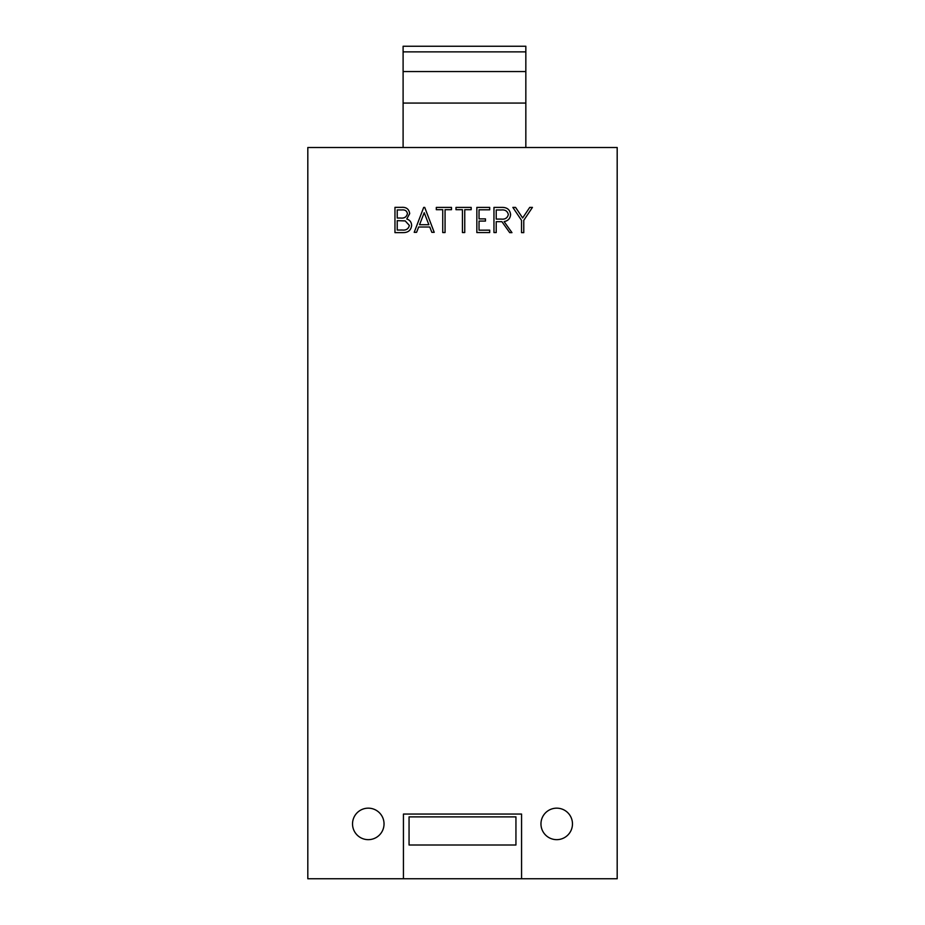 <?xml version="1.0" encoding="UTF-8"?>
<svg xmlns="http://www.w3.org/2000/svg" width="925" height="925" viewBox="0 0 925 925"><rect width="100%" height="100%" fill="white"/><g stroke="black" fill="none" stroke-linecap="round" stroke-linejoin="round"><path stroke-width="1.39" d="M491.522 46.25L515.156 46.25M463.402 46.25L487.024 46.25M407.15 46.25L430.772 46.25M435.27 46.25L458.904 46.25M572.471 823.909A15.748 15.748 0 0 0 556.723 808.161A15.748 15.748 0 0 0 540.963 823.909A15.748 15.748 0 0 0 556.723 839.657A15.748 15.748 0 0 0 572.471 823.909M384.037 823.909A15.748 15.748 0 0 0 368.277 808.161A15.748 15.748 0 0 0 352.529 823.909A15.748 15.748 0 0 0 368.277 839.657A15.748 15.748 0 0 0 384.037 823.909M521.561 878.75L521.561 814.058L403.439 814.058L403.439 878.75L617.183 878.75L617.183 147.503L307.817 147.503L307.817 878.75L403.439 878.75M479.034 209.802L489.695 209.802L489.695 207.408L476.837 207.408L476.837 232.545L489.695 232.557L489.695 230.152L479.034 230.163L479.034 221.075L485.463 221.075L485.463 218.878L479.034 218.878L479.034 209.802M394.963 207.35L401.658 207.339C406.353 207.05 409.035 209.142 409.694 213.606L406.769 218.982C409.868 220.034 411.486 222.185 411.637 225.446C411.047 230.105 408.364 232.499 403.566 232.614L394.963 232.637L394.963 207.35M424.725 207.408L423.696 207.408L414.203 232.325L416.585 232.325L418.655 227.007L429.778 227.007L431.836 232.325L434.218 232.325L424.725 207.408M521.527 220.323L521.527 232.637L523.77 232.637L523.77 220.323L532.442 207.397L529.736 207.397L522.648 217.965L515.572 207.397L512.855 207.397L521.527 220.323M510.6 214.542C510.022 209.894 507.339 207.512 502.564 207.397L493.962 207.397L493.962 232.557L496.216 232.557L496.216 221.676L501.917 221.676L509.71 232.637L511.964 232.637L504.102 221.584C508.091 220.878 510.253 218.531 510.6 214.542M462.431 232.545L464.755 232.545L464.755 209.686L471.183 209.686L471.183 207.408L455.99 207.408L455.99 209.686L462.431 209.686L462.431 232.545M442.74 232.545L445.064 232.545L445.064 209.686L451.493 209.686L451.493 207.408L436.311 207.408L436.311 209.686L442.74 209.686L442.74 232.545M428.876 224.717L419.545 224.706L424.217 212.715L428.876 224.717M405.231 220.925L397.23 220.647L397.23 230.048L402.225 230.024C406.098 230.464 408.48 228.938 409.37 225.446L405.231 220.925M400.513 218.034C404.283 218.485 406.584 217.017 407.416 213.64C406.873 210.9 405.092 209.663 402.074 209.929L397.23 209.952L397.23 218.046L400.513 218.034M496.216 209.975L501.234 209.975C505.096 209.536 507.467 211.05 508.345 214.542C507.467 218.023 505.096 219.537 501.234 219.098L496.216 219.098L496.216 209.975M525.839 71.56L403.103 71.56L403.103 46.25L525.839 46.25L525.839 147.503M403.103 71.56L403.103 147.503M403.103 103.068L525.839 103.068M409.058 816.879L409.058 844.999L515.942 844.999L515.942 816.879L409.058 816.879M403.103 51.869L525.839 51.869"/></g></svg>
